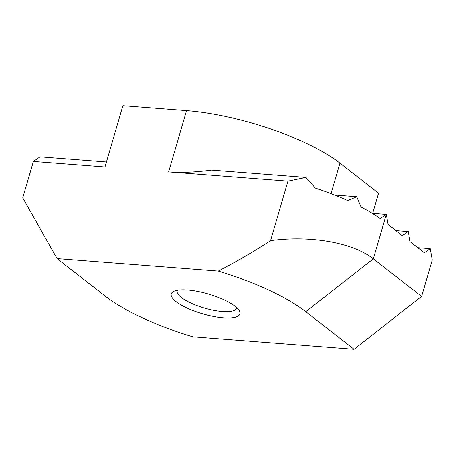 <?xml version="1.0" encoding="UTF-8"?>
<svg xmlns="http://www.w3.org/2000/svg" width="455" height="455" viewBox="0 0 455 455"><rect width="100%" height="100%" fill="white"/><g stroke="black" fill="none" stroke-linecap="round" stroke-linejoin="round"><path stroke-width="0.68" d="M223.428 317.852A35.746 10.311 16.3 0 1 183.177 306.118A35.746 10.311 16.3 0 1 173.719 291.393A35.746 10.311 16.3 0 1 187.699 290.034A35.746 10.311 16.3 0 1 239.148 310.526A35.746 10.311 16.3 0 1 223.428 317.852M177.416 290.279A30.917 8.918 -163.7 0 0 177.188 290.825A30.917 8.918 -163.7 0 0 191.174 303.201A30.917 8.918 -163.7 0 0 222.313 311.533A30.917 8.918 -163.7 0 0 236.532 308.177A30.917 8.918 -163.7 0 0 236.634 307.597M287.952 181.136L168.629 171.893L186.544 110.633L122.901 105.708L104.991 166.968L33.397 161.423L22.75 197.823L57.046 258.588L105.327 296.182A121.73 35.12 -163.7 0 0 192.863 336.808L354.075 349.292L421.603 296.415L432.25 260.01L430.242 248.64L424.299 252.735L410.057 241.645L408.272 231.532L402.334 235.627L388.092 224.542L386.306 214.43L380.141 218.508A109.49 31.594 16.3 0 0 361.042 207.042L356.748 196.742L347.717 200.592A109.49 31.594 16.3 0 0 315.383 188.103L305.948 177.405L287.952 181.136L270.566 240.61C253.418 251.786 235.98 261.943 218.258 271.072A121.73 35.12 16.3 0 1 305.794 311.703L354.075 349.292M33.397 161.423L40.074 156.816L106.453 161.957M270.566 240.61C310.805 235.127 353.052 242.703 373.322 258.821L421.603 296.415M57.046 258.588L218.258 271.072M186.544 110.633A115.934 33.448 16.3 0 1 339.942 163.135L378.571 193.21L372.673 213.372M168.629 171.893C181.209 172.849 195.531 172.252 211.581 170.096L305.948 177.405M417.804 247.674L430.242 248.64M395.839 230.571L408.272 231.532M372.236 213.344L386.306 214.43L373.322 258.821L305.794 311.703M334.482 195.013L356.748 196.742M339.942 163.135L331.012 193.665"/></g></svg>
